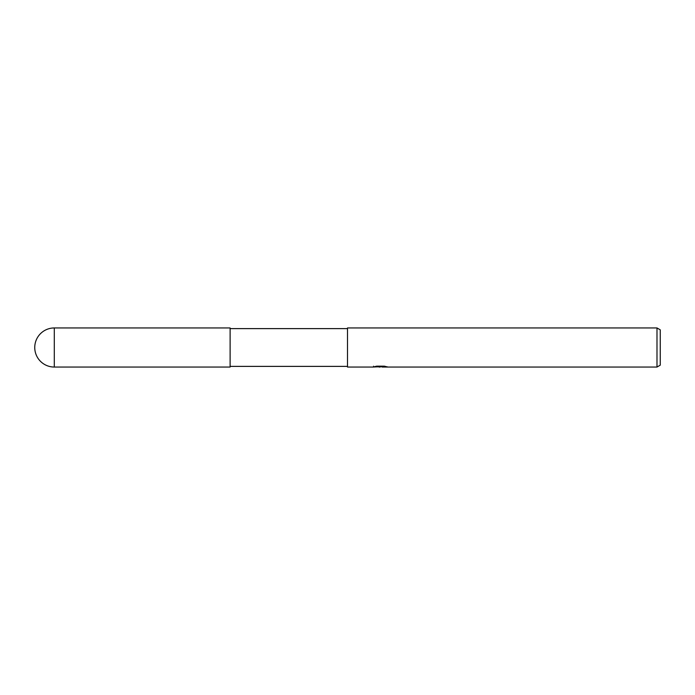 <?xml version="1.0" encoding="UTF-8"?>
<svg xmlns="http://www.w3.org/2000/svg" width="695" height="695" viewBox="0 0 695 695"><rect width="100%" height="100%" fill="white"/><g stroke="black" fill="none" stroke-linecap="round" stroke-linejoin="round"><path stroke-width="1.04" d="M347.5 366.378L230.114 366.378M230.114 328.622L347.5 328.622M382.076 366.743L377.811 366.856M380.078 367.047L379.157 367.047M656.992 367.047L656.992 327.953L660.25 329.83L660.25 365.17L656.992 367.047L382.154 367.047L382.189 366.169M373.562 366.187L373.432 367.047L347.5 367.047L347.5 327.953L656.992 327.953M373.562 367.012L380.86 366.673L374.614 366.673L376.647 366.169L384.361 366.169L386.594 366.734M387.41 366.838C380.895 366.882 380.895 366.934 387.41 366.986M380.86 366.169L380.86 366.673M382.154 366.23L380.86 366.23M54.297 327.953A19.547 19.547 0 0 0 34.75 347.5A19.547 19.547 0 0 0 54.297 367.047L54.297 327.953L230.114 327.953L230.114 367.047L54.297 367.047"/></g></svg>
